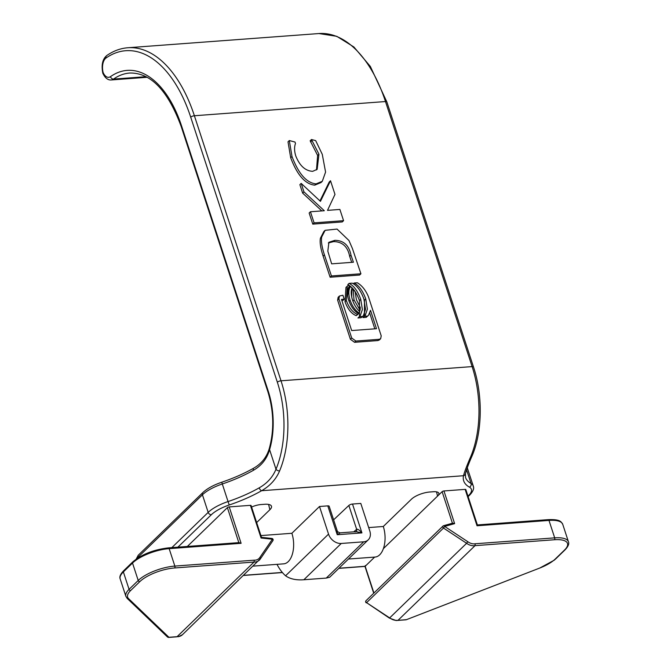 <?xml version="1.0" encoding="UTF-8"?>
<svg xmlns="http://www.w3.org/2000/svg" width="671" height="671" viewBox="0 0 671 671"><rect width="100%" height="100%" fill="white"/><g stroke="black" fill="none" stroke-linecap="round" stroke-linejoin="round"><path stroke-width="1.01" d="M238.826 542.638L227.385 507.628A1.409 0.486 -18.1 0 1 229.214 506.907L241.107 543.3L169.151 548.643L174.846 566.081L254.317 560.176L254.024 562.072L174.611 567.968A26.773 9.285 161.9 0 0 139.803 581.648L130.66 590.522A26.773 9.285 161.9 0 0 128.58 598.641L168.924 637.282L177.085 636.678L254.024 562.072A11.273 8.614 -134.1 0 0 254.829 562.046A11.273 8.614 -134.1 0 0 255.626 561.946A11.273 8.614 -134.1 0 0 259.392 560.092A11.273 8.614 -134.1 0 0 260.541 558.607L272.887 540.65A1.409 0.897 -145.5 0 0 272.384 539.224L261.078 538.016L250.4 505.338A1.409 0.486 -18.1 0 1 251.088 505.531L261.489 537.345L271.881 538.452A1.409 0.671 96.1 0 1 272.384 539.224L260.088 557.115L260.541 558.607M389.675 617.907L466.605 543.292L443.514 528.052L366.576 602.667L389.675 617.907A11.273 8.614 45.9 0 0 396.435 620.373A11.273 8.614 45.9 0 0 397.307 620.356A11.273 8.614 45.9 0 0 398.096 620.256L475.034 545.649A11.273 8.614 -134.1 0 1 474.246 545.741A11.273 8.614 -134.1 0 1 473.432 545.766A11.273 8.614 -134.1 0 1 466.605 543.292L467.771 541.69A9.864 7.54 45.9 0 0 473.776 543.871A9.864 7.54 45.9 0 0 475.219 543.762L475.034 545.649L554.447 539.744A26.773 9.285 161.9 0 1 564.47 550.094L555.32 558.96A26.773 9.285 161.9 0 1 539.61 568.102L406.165 619.778L539.61 568.102M348.459 559.035L375.081 557.056A21.136 11.482 -94.2 0 0 379.677 554.816A21.136 11.482 -94.2 0 0 383.3 526.492L368.689 527.574M339.845 533.101L337.236 534.72L327.8 505.875L319.505 506.488L291.877 533.286A21.136 11.482 85.8 0 1 288.253 561.61A21.136 11.482 85.8 0 1 283.665 563.85L253.185 566.114M333.613 519.824L348.861 505.456A2.818 0.981 -18.1 0 1 352.501 504.038L361.929 532.891L356.116 531.658L355.11 531.969M368.236 539.853L329.654 577.261L326.265 578.083L363.674 541.807A11.273 8.614 45.9 0 0 368.236 539.853A11.273 8.614 45.9 0 0 369.822 531.055L360.797 503.426L352.501 504.038M452.43 523.229L442.122 491.675L437.559 496.095A11.273 3.909 -18.1 0 0 438.868 493.42A11.273 3.909 -18.1 0 0 433.332 491.742L429.75 492.011A14.091 4.89 -18.1 0 0 411.432 499.207L383.3 526.492M442.122 491.675A1.409 0.486 -18.1 0 1 443.95 490.954L465.137 489.377A1.409 0.486 -18.1 0 1 465.825 489.57L477.383 524.94L548.232 519.648A1.409 0.763 85.8 0 1 548.987 520.419L477.031 525.77L465.137 489.377M227.385 507.628L187.335 546.462M229.214 506.907L250.4 505.338M251.583 507.041A11.273 3.909 -18.1 0 1 261.019 504.55L264.6 504.282A14.091 4.89 -18.1 0 1 271.52 506.379A14.091 4.89 -18.1 0 1 269.876 509.725L268.585 504.424M256.649 522.558L269.876 509.725M291.877 533.286L260.91 535.584M327.8 505.875A2.818 0.981 -18.1 0 1 329.176 506.261L337.27 531.013C336.708 531.197 337.622 531.818 340.012 532.858L356.116 531.658M301.17 183.384L303.938 191.839L324.294 210.728L310.447 211.759L314.078 222.864L343.569 220.675L339.895 209.444L327.507 210.367L334.98 194.405L330.518 180.751L320.436 201.35L301.17 183.384L299.87 184.651L302.629 193.097L321.828 210.912M330.518 180.751L329.218 182.017L319.966 200.914M310.447 211.759L309.146 213.017L312.77 224.131L342.26 221.942L343.569 220.675M350.48 286.567C348.425 289.578 348.299 294.116 350.094 300.163C352.225 306.152 355.219 310.438 359.077 313.022L359.782 311.57C356.653 308.828 354.221 304.961 352.493 299.987C350.967 294.997 350.816 290.962 352.04 287.893L350.48 286.567L349.172 287.834L347.57 295.374M349.088 283.38C353.869 285.737 357.76 291.071 360.763 299.375L362.382 309.532L360.159 316.016L357.945 317.962L361.099 317.727L363.321 315.781L365.536 309.297L363.917 299.14C360.914 290.837 357.022 285.51 352.25 283.145L349.088 283.38L347.788 284.647C352.56 287.003 356.452 292.33 359.455 300.633L359.463 316.569M354.095 283.011C358.876 285.368 362.768 290.694 365.77 298.998L367.381 309.163L365.167 315.647L364.252 316.326L367.523 316.083L368.438 315.404L370.535 310.337L376.481 328.706L351.671 330.551L341.48 299.383L344.206 299.174L342.915 295.24L339.442 296.028L338.142 297.295L337.614 300.122L350.413 339.291L354.565 342.311L377.874 340.574L379.375 339.937L380.683 338.67L381.212 335.835L368.404 296.666C365.737 290.258 362.055 285.62 357.358 282.768L354.095 283.011L353.365 283.716M341.849 300.516L342.898 300.44L344.206 299.174M369.788 313.315L374.812 328.832M364.252 316.326L362.944 317.584L366.223 317.341L368.438 315.404M362.231 294.846L364.462 300.264L364.47 316.192M353.147 289.075L354.011 299.87L360.109 310.312L360.277 307.435L356.41 299.694L355.152 291.818L353.147 289.075L351.847 290.333L351.738 297.203M347.284 286.14L345.976 287.406L344.986 301.715C347.721 309.121 351.47 313.785 356.242 315.68L358.566 313.651C354.33 311.269 351.042 306.806 348.685 300.272C346.739 293.621 347.05 288.865 349.625 286.014L348.316 285.376L347.284 286.14L346.295 300.449C349.021 307.863 352.77 312.518 357.542 314.422L356.242 315.68M325.133 230.321L323.833 231.579L320.402 238.239C319.648 242.256 320.553 248.211 323.112 256.104L330.124 277.224L359.614 275.035L360.923 273.768L352.426 248.538L348.954 240.512L337.052 229.071L325.133 230.321L321.703 236.972C320.948 240.99 321.854 246.945 324.42 254.837L331.432 275.957L360.923 273.768M311.461 139.509L318.943 154.196L317.165 169.344L312.669 171.331C305.305 170.912 299.669 165.771 295.76 155.915C294.284 151.101 294.2 146.966 295.492 143.502L295.014 142.051L289.318 140.549L288.01 141.816L290.686 157.752C297.211 175.039 305.23 184.173 314.749 185.154L320.99 182.579L322.29 181.321L325.578 172.078L322.281 154.355L315.689 140.625L311.461 139.509L310.161 140.776L317.635 155.454L316.486 169.922M383.879 547.083L384.089 547.947L437.559 496.095L436.519 491.851M467.972 496.137L468.517 495.609A25.364 8.798 161.9 0 0 471.235 488.924A25.364 8.798 161.9 0 0 469.415 487.138A73.265 25.423 -18.1 0 1 463.493 475.722C464.642 471.445 467.041 465.104 470.707 456.699A2.818 1.619 22.8 0 0 472.048 455.945L472.048 455.945C482.415 431.948 482.986 395.328 473.491 366.987L386.857 101.933L370.325 66.412L353.877 46.97L336.767 36.318L318.926 33.55L127.834 47.75A123.967 67.352 85.8 0 1 194.389 115.748L281.015 380.801A81.719 44.395 85.8 0 1 279.606 470.899C276.083 479.237 270.094 485.846 261.631 490.719A2.818 1.342 -119.6 0 1 259.191 487.851C267.167 483.313 272.77 477.106 275.991 469.23A78.901 42.869 -94.2 0 0 277.358 382.235L190.723 117.182A121.149 65.825 -94.2 0 0 106.01 58.033A11.273 6.123 -94.2 0 0 103.124 72.493A11.273 6.123 -94.2 0 0 110.514 76.628A101.43 55.106 85.8 0 1 181.598 126.039L268.224 391.092A59.174 32.149 85.8 0 1 269.591 449.645C266.991 458.721 261.615 465.59 253.445 470.27A70.447 24.441 -18.1 0 1 222.302 483.976L228.048 501.564A70.447 24.441 161.9 0 0 259.191 487.851M276.997 564.345A46.97 25.515 -94.2 0 0 285.578 575.785L328.538 534.124L319.505 506.488M328.538 534.124A11.273 8.614 45.9 0 0 341.262 543.468L303.854 579.752C296.121 580.306 290.031 578.981 285.578 575.785M363.674 541.807L341.262 543.468M326.265 578.083L303.854 579.752M383.418 548.543A11.273 3.909 -18.1 0 0 384.089 547.947L383.384 548.635M374.67 557.081L365.183 566.282L373.923 593.03M443.95 490.954L454.628 523.632L452.732 523.145L443.606 525.695A1.409 0.839 -105.6 0 0 443.372 525.829A1.409 1.074 -134.1 0 0 443.514 528.052L444.638 526.425L467.771 541.69M397.786 620.407L406.257 619.652M373.713 593.231L364.982 566.425L338.83 568.371M365.301 565.578L365.183 566.282L338.964 568.236M182.462 634.699L178.411 636.704L177.085 636.678A11.273 8.614 45.9 0 0 177.899 636.653A11.273 8.614 45.9 0 0 178.687 636.561A11.273 8.614 45.9 0 0 182.462 634.699L260.642 558.482M167.381 636.695L168.924 637.282L168.421 637.45L176.783 636.829M261.262 537.505L261.078 538.016L261.262 537.505M241.107 543.3L238.868 542.764M477.148 525.058L477.031 525.77M177.899 547.167L211.357 514.716A25.364 8.798 161.9 0 1 223.116 507.36A25.364 8.798 161.9 0 1 229.239 504.978A73.265 25.423 -18.1 0 0 261.631 490.719L463.493 475.722A2.818 2.592 11.7 0 0 465.431 473.776L465.431 473.776C466.697 469.012 468.903 463.074 472.048 455.945M171.843 547.62L208.178 512.384L202.432 494.795A2.818 2.156 45.9 0 1 202.827 492.598C207.18 488.53 213.487 485.066 221.774 482.214C233.542 478.23 244.177 473.55 253.672 468.173A2.818 1.342 60.4 0 0 253.445 470.27M253.672 468.173C261.489 463.728 266.681 457.228 269.247 448.664L269.247 448.664A2.818 1.359 16.7 0 0 269.591 449.645L275.991 469.23A2.818 1.619 -157.2 0 0 279.606 470.899M269.247 448.664C274.296 430.296 273.852 411.34 267.905 391.789L181.279 126.735C167.909 90.468 150.715 72.569 129.713 73.038A98.612 53.571 -94.2 0 0 113.542 79.094A14.091 7.658 85.8 0 1 111.235 79.958C107.88 80.226 105.07 77.995 102.814 73.248L103.124 72.493M356.016 531.667A2.818 2.147 48 0 0 356.175 531.549A2.818 2.147 48 0 0 356.192 531.533A2.818 2.147 48 0 0 356.645 529.285C357.702 528.874 359.463 530.082 361.929 532.891L337.236 534.72C337.58 531.709 337.396 530.384 336.666 530.769M339.442 296.028L338.914 298.855L351.721 338.025L355.873 341.044L379.182 339.308L380.683 338.67M367.523 316.083L366.223 317.341M359.245 316.695L362.407 316.46L361.099 317.727M362.407 316.46L363.321 315.781M360.109 310.312L359.279 311.118M359.077 313.022L358.473 313.609M357.542 314.422L358.566 313.651M358.389 313.818L357.257 314.917M350.983 255.148C349.054 245.368 343.678 240.436 334.863 240.344L328.916 242.265L327.825 251.197L331.659 263.846L353.407 262.227L350.983 255.148L349.675 256.406C347.746 246.634 342.378 241.694 333.562 241.61L328.337 242.961M331.432 275.957L330.124 277.224M351.713 262.353L349.675 256.406M303.938 191.839L302.629 193.097M314.078 222.864L312.77 224.131M289.318 140.549L291.994 156.494C298.52 173.772 306.538 182.906 316.049 183.888L322.29 181.321M311.839 140.675L310.539 141.933M318.943 154.196L317.635 155.454M254.317 560.176A9.864 7.54 45.9 0 0 255.072 560.159A9.864 7.54 45.9 0 0 255.768 560.075A9.864 7.54 45.9 0 0 260.088 557.115M470.707 456.699A81.719 44.395 -94.2 0 0 472.116 366.601L385.481 101.547L194.389 115.748A2.818 0.981 161.9 0 0 190.723 117.182M473.491 366.987A2.818 0.981 -18.1 0 0 472.116 366.601L281.015 380.801A2.818 0.981 161.9 0 0 277.358 382.235M386.857 101.933A2.818 0.981 -18.1 0 0 385.481 101.547A123.967 67.352 -94.2 0 0 318.926 33.55M110.514 76.628A2.818 2.248 -125.2 0 0 113.542 79.094L146.052 76.679M139.803 581.648A1.409 1.074 45.9 0 1 138.218 580.482L132.514 563.044L123.372 571.918L129.067 589.348L138.218 580.482A28.182 9.78 -18.1 0 1 174.846 566.081A1.409 0.763 85.8 0 1 174.611 567.968M475.219 543.762L554.691 537.857L548.987 520.419A28.182 9.78 161.9 0 1 562.734 524.311L568.429 541.749A28.182 9.78 -18.1 0 0 554.691 537.857A1.409 0.763 85.8 0 1 554.447 539.744M454.628 523.632L444.638 526.425A1.409 0.839 -105.6 0 0 443.606 525.695A1.409 1.409 0 0 0 443.003 526.039L366.064 600.654A1.409 1.074 45.9 0 0 366.576 602.667L389.373 618.083L396.1 620.524L397.828 620.398M271.529 538.603A1.409 0.671 96.1 0 1 271.881 538.452A1.409 1.409 0 0 1 272.887 540.65A1.409 0.897 -145.5 0 1 272.82 540.742L260.675 558.423M239.279 542.604L168.396 547.872A1.409 0.763 -94.2 0 1 169.151 548.643A28.182 9.78 161.9 0 0 132.514 563.044A1.409 1.074 -134.1 0 1 132.715 561.946L123.573 570.82A1.409 1.074 -134.1 0 0 123.372 571.918A28.182 9.78 161.9 0 0 120.176 578.914L125.88 596.351A28.182 9.78 -18.1 0 1 129.067 589.348A1.409 1.074 45.9 0 0 130.66 590.522M221.774 482.214L222.302 483.976A28.182 9.78 161.9 0 0 202.432 494.795L137.949 557.333L138.109 557.819M465.431 473.776L465.557 477.467A70.447 24.441 161.9 0 0 471.05 483.506L466.563 469.784M211.357 514.716A2.818 2.156 -134.1 0 1 208.178 512.384A28.182 9.78 -18.1 0 1 221.237 504.206A28.182 9.78 -18.1 0 1 228.048 501.564L229.239 504.978M467.502 468.333A28.182 9.78 161.9 0 0 467.268 467.788L473.248 485.921A28.182 9.78 -18.1 0 0 473.08 485.494A28.182 9.78 -18.1 0 0 471.05 483.506A2.818 2.516 -60.8 0 1 469.415 487.138M243.699 575.315L282.323 572.438M136.163 559.119L138.343 555.135A2.818 2.156 45.9 0 0 137.949 557.333A14.091 4.89 161.9 0 0 136.834 558.658M555.32 558.96A1.409 1.074 -134.1 0 0 555.89 558.717L565.041 549.851A1.409 1.074 -134.1 0 1 564.47 550.094M539.736 568.052L554.212 560.21L555.89 558.717M167.683 637.182L127.196 598.406A1.409 1.3 -46.2 0 0 128.58 598.641M547.922 519.799A1.409 0.763 85.8 0 1 548.232 519.648C560.721 519.169 561.115 521.929 562.734 524.311M353.81 531.835L356.645 529.285L348.861 505.456M468.517 495.609A2.818 2.156 45.9 0 0 469.658 495.123L468.123 496.607M267.905 391.789A2.818 0.981 -18.1 0 1 268.224 391.092M181.279 126.735A2.818 0.981 -18.1 0 1 181.598 126.039M102.806 73.198C101.204 65.012 102.52 59.132 106.756 55.542A2.818 2.256 55.1 0 0 106.01 58.033M338.914 298.855L337.614 300.122M351.721 338.025L350.413 339.291M355.873 341.044L354.565 342.311M379.182 339.308L377.874 340.574M365.77 298.998L364.462 300.264M360.763 299.375L359.455 300.633M354.011 299.87L352.845 301.011M350.094 300.163L349.012 301.22M346.295 300.449L344.986 301.715M321.703 236.972L320.402 238.239M324.42 254.837L323.112 256.104M334.863 240.344L333.562 241.61M291.994 156.494L290.686 157.752M316.049 183.888L314.749 185.154M147.184 77.282L111.235 79.958M565.041 549.851C568.211 546.513 569.343 543.812 568.429 541.749M397.802 620.407L406.148 619.786M366.064 600.654A1.409 1.409 0 0 0 366.274 602.843M243.556 575.45L282.424 572.564M127.196 598.406L125.88 596.351M168.396 547.872C153.651 549.65 141.757 554.338 132.715 561.946M123.573 570.82C120.403 574.158 119.27 576.859 120.176 578.914M469.658 495.123C473.105 491.507 474.296 488.438 473.248 485.921M202.827 492.598L138.343 555.135M106.756 55.542C113.416 50.921 120.436 48.32 127.834 47.75"/></g></svg>

